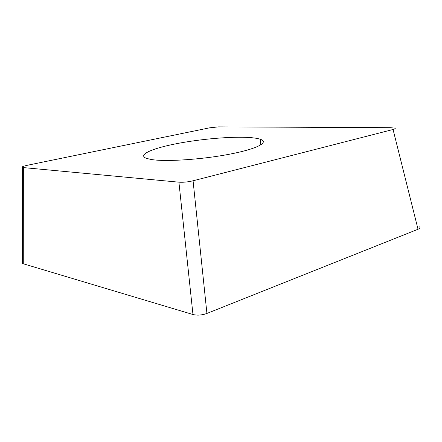 <?xml version="1.0" encoding="UTF-8"?>
<svg xmlns="http://www.w3.org/2000/svg" width="442" height="442" viewBox="0 0 442 442"><rect width="100%" height="100%" fill="white"/><g stroke="black" fill="none" stroke-linecap="round" stroke-linejoin="round"><path stroke-width="0.66" d="M419.176 226.746L419.215 226.774C420.508 227.442 420.11 228.271 418.027 229.26L206.978 313.422C201.972 315.196 197.287 315.555 192.916 314.505L23.277 263.775M23.354 167.59L22.476 167.446C21.326 166.982 23.106 166.225 27.818 165.175L209.746 127.804L218.536 126.871L390.391 127.694L394.579 128.081C395.811 128.368 395.303 128.837 393.054 129.495L193.071 180.778C187.944 182.005 183.226 182.469 178.916 182.17L23.354 167.59L23.277 263.78L22.431 263.41L22.481 262.172M23.277 263.78L192.966 314.516C197.292 315.616 201.944 315.257 206.922 313.444L418.027 229.26L393.054 129.495M249.868 137.556C231.89 136.28 200.58 138.981 176.214 143.738C151.844 148.468 136.915 155.043 146.727 158.468L151.91 159.606C166.612 161.888 202.884 159.435 230.337 154.048C257.901 148.689 269.405 142.158 260.239 139.247C257.841 138.451 254.382 137.887 249.868 137.556M22.481 263.371L22.481 262.233M193.071 180.778L206.922 313.444M178.916 182.17L192.966 314.516M22.525 167.463L22.481 263.404M260.797 144.921L260.239 139.247"/></g></svg>
